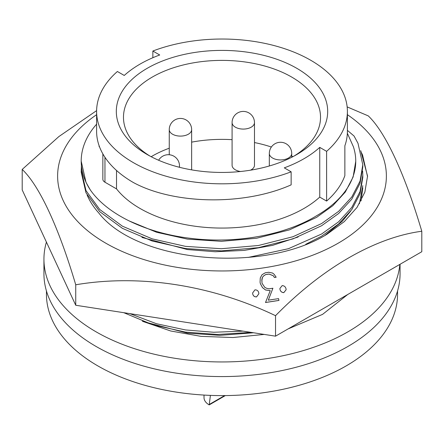 <?xml version="1.0" encoding="UTF-8"?>
<svg xmlns="http://www.w3.org/2000/svg" width="444" height="444" viewBox="0 0 444 444"><rect width="100%" height="100%" fill="white"/><g stroke="black" fill="none" stroke-linecap="round" stroke-linejoin="round"><path stroke-width="0.67" d="M268.737 272.272L265.24 272.794L262.032 274.742L260.278 277.933L260.062 282.256L260.384 283.672L262.487 287.579L265.518 289.954L270.241 290.631L265.506 302.514L278.965 300.433L278.56 298.629L268.304 300.166L272.905 288.234L268.986 288.822L266.594 288.284L264.791 287.346L262.01 283.239L261.871 279.237L262.476 277.25L263.736 275.807L265.712 274.553L269.047 274.053L273.238 275.685L274.442 277.45L276.168 277.234L274.103 274.248L272.549 273.043L268.737 272.272M265.506 302.481L278.965 300.399M324.858 235.448L342.23 221.345L350.793 210.961M87.107 195.01A138.828 80.153 0 0 0 98.801 213.003C137.179 262.698 263.159 273.804 326.989 234.254L344.294 221.617L357.07 207.365L364.879 192.074L367.549 176.057L360.744 150.666M258.852 293.739L258.741 292.768C258.258 290.814 256.987 289.838 254.934 289.854L252.625 292.979L252.736 293.978C253.224 295.943 254.49 296.908 256.543 296.87L258.858 293.778L256.543 296.903C254.501 296.953 253.23 295.987 252.736 294.017L252.625 293.012M96.603 114.691A164.38 94.905 0 0 0 83.145 226.851A164.38 94.905 0 0 0 264.546 267.726A164.38 94.905 0 0 0 347.397 114.691M347.153 106.899L368.265 115.89C385.359 132.023 404.651 173.454 421.8 231.246C375.28 237.407 322.566 267.688 275.535 315.69C211.988 285.159 139.977 273.87 75.735 284.782C58.591 226.989 39.294 185.559 22.2 169.43L58.858 136.58L96.614 110.628M270.241 290.665L265.518 289.993L262.487 287.612L260.384 283.705L260.062 282.256M276.168 277.234L274.442 277.489L273.238 275.724L269.047 274.087L265.712 274.586L263.736 275.846L262.476 277.284L261.782 280.886M272.905 288.234L268.304 300.2M280.003 289.449C280.491 291.425 281.762 292.474 283.81 292.607L286.125 289.738L283.81 292.64C281.768 292.518 280.497 291.464 280.003 289.482L279.892 288.456L280.003 289.482M22.2 169.43L22.2 189.904L75.735 305.256L275.535 336.169L421.8 251.72L421.8 231.246M75.735 284.782L75.735 305.256M275.535 315.69L275.535 336.169M367.543 176.634L362.587 155.05L361.139 152.076M286.125 289.738L286.008 288.778C285.514 286.807 284.243 285.742 282.201 285.592L279.892 288.456M232.084 122.611A11.194 6.466 0 0 0 235.364 127.184A11.194 6.466 0 0 0 251.199 127.184A11.194 6.466 0 0 0 254.479 122.611A11.194 11.194 0 0 0 237.684 112.915A11.194 11.194 0 0 0 232.084 122.611L232.084 165.246A11.194 6.466 0 0 0 235.364 169.819A11.194 6.466 0 0 0 240.459 171.501M250.521 170.18A11.194 6.466 0 0 0 254.479 165.246L254.479 122.611M225.336 395.587L209.207 404.9L210.406 395.388M298.14 236.991L272.616 245.349L244.305 250.394L215.218 251.748L187.385 249.55L141.919 237.435M193.351 323.454L176.618 320.862M46.415 242.074A178.061 102.803 0 0 0 43.939 259.146A178.061 102.803 0 0 0 62.421 304.751A178.061 102.803 0 0 0 258.114 359.812A178.061 102.803 0 0 0 399.828 264.408M43.939 259.146L43.939 273.776A178.061 102.803 0 0 0 62.421 319.38A178.061 102.803 0 0 0 262.559 373.876A178.061 102.803 0 0 0 400.061 273.776L400.061 264.274M46.448 290.97L46.448 294.25A175.552 101.354 0 0 0 154.817 387.889A175.552 101.354 0 0 0 346.137 365.923A175.552 101.354 0 0 0 397.552 294.25L397.552 290.97M355.744 161.305L353.119 177.012L345.293 192.063L332.772 205.744L316.572 217.377L289.399 229.887L256.615 238.234L221.389 241.325L187.385 239.105L156.704 232.306L129.176 220.946M102.858 153.89L102.858 179.287A7.165 4.135 0 0 0 104.956 182.212L116.528 188.894A115.901 66.916 0 0 0 213.903 227.905A115.901 66.916 0 0 0 319.747 197.108L319.747 147.38A115.901 66.916 180 0 1 284.277 167.854L291.142 171.817L291.142 184.859C243.695 206.01 173.454 204.368 133.333 182.506A125.397 72.394 0 0 1 96.603 131.313L96.603 111.422A125.397 72.394 0 0 1 117.388 71.501L124.253 75.463A115.901 66.916 180 0 1 140.043 64.108A115.901 66.916 180 0 1 159.723 54.989L152.858 51.027L152.858 57.72M296.736 154.568L296.736 154.568A105.689 61.022 0 0 0 296.736 68.276A105.689 61.022 0 0 0 147.264 68.276A105.689 61.022 0 0 0 147.264 154.568A105.689 61.022 0 0 0 296.736 154.568M294.111 156.033A98.524 56.882 0 0 0 320.524 117.272A98.524 56.882 0 0 0 259.701 64.719A98.524 56.882 0 0 0 152.331 77.051A98.524 56.882 0 0 0 123.476 117.272A98.524 56.882 0 0 0 149.889 156.033M292.824 156.715A98.524 56.882 0 0 0 291.719 156.06M271.367 147.025A98.524 56.882 0 0 0 254.479 142.552M232.084 139.671A98.524 56.882 0 0 0 191.647 142.141M169.258 148.207A98.524 56.882 0 0 0 152.331 156.033A98.524 56.882 0 0 0 151.176 156.715M347.397 130.353L354.068 136.042L358.003 143.323L362.798 164.774L362.798 166.95L360.045 183.294L351.803 199.128L338.622 213.52L321.561 225.752L292.957 238.9L258.441 247.663L221.356 250.888L185.559 248.535L152.159 241.009L122.439 228.366L99.745 211.666L85.997 192.796L81.202 172.155L81.391 165.867M362.626 171.09L362.798 175.219L360.045 191.58L351.803 207.409L338.622 221.8L321.561 234.032L288.406 248.712L248.124 257.437M362.798 177.384L360.045 193.745L351.803 209.579L338.622 223.965L321.561 236.202L305.733 244.305M362.798 185.67L359.435 203.718M362.798 187.834L361.055 200.877M242.996 331.135L213.631 332.251L185.559 329.948L156.499 323.737L129.831 313.625M250.977 332.367L217.593 334.476L185.559 332.112L152.969 324.841L123.793 312.693M347.774 294.461L322.577 314.369L288.095 328.915M264.263 334.421L232.983 337.529L201.032 336.358L170.712 330.991L143.207 321.545A133.744 77.217 0 0 1 142.358 321.179M253.513 332.761L219.819 335.359L187.385 333.133L143.207 321.545M362.798 164.774L360.045 181.13L351.803 196.964L338.622 211.35L321.561 223.587L292.957 236.73L258.441 245.499L221.356 248.723L185.559 246.37L152.159 238.844L122.439 226.201L99.745 209.501L85.997 190.626L81.202 169.991M90.326 189.943A140.798 81.291 180 0 1 81.202 161.15L85.997 182.345L90.326 189.943C107.454 214.635 146.287 233.25 191.425 238.439C236.197 243.9 285.142 235.098 316.572 215.751A133.744 77.217 0 0 0 355.744 161.15A133.744 77.217 0 0 0 353.385 146.72L347.347 133.267M81.202 161.15A140.798 81.291 180 0 1 96.603 124.181M116.528 188.894L116.528 170.468M99.55 146.914L99.14 146.675L99.14 145.787M319.747 197.108L326.612 201.071A125.397 72.394 0 0 0 344.86 175.63L344.86 145.787A125.397 72.394 0 0 0 347.397 131.313L347.397 111.422A125.397 72.394 0 0 0 281.385 47.658A125.397 72.394 0 0 0 152.858 51.027M326.612 201.071L326.612 151.343L319.747 147.38M96.603 111.422A125.397 72.394 0 0 0 162.615 175.186A125.397 72.394 0 0 0 291.142 171.817M326.612 151.343A125.397 72.394 0 0 0 347.397 111.422M204.012 395.071L204.012 397.663A17.732 10.24 0 0 0 209.207 404.9M179.254 167.227A11.194 6.466 0 0 0 179.487 165.906A11.194 11.194 0 0 0 158.625 160.256M288.439 158.042A11.194 6.466 0 0 0 291.719 153.474A11.194 11.194 0 0 0 274.925 143.778A11.194 11.194 0 0 0 269.325 153.474A11.194 6.466 0 0 0 272.605 158.042A11.194 6.466 0 0 0 288.439 158.042M188.367 134.205A11.194 6.466 0 0 0 191.647 129.631A11.194 11.194 0 0 0 174.853 119.936A11.194 11.194 0 0 0 169.258 129.631A11.194 6.466 0 0 0 172.538 134.205A11.194 6.466 0 0 0 188.367 134.205M104.956 182.212L104.956 157.298M224.625 395.593L209.207 404.495M179.487 167.288L179.487 165.906M291.719 157.281L291.719 153.474M191.647 169.869L191.647 129.631M362.798 175.23L362.798 177.4M355.744 161.455L355.744 161.15M169.258 154.751L169.258 129.631M269.325 165.984L269.325 153.474"/></g></svg>
